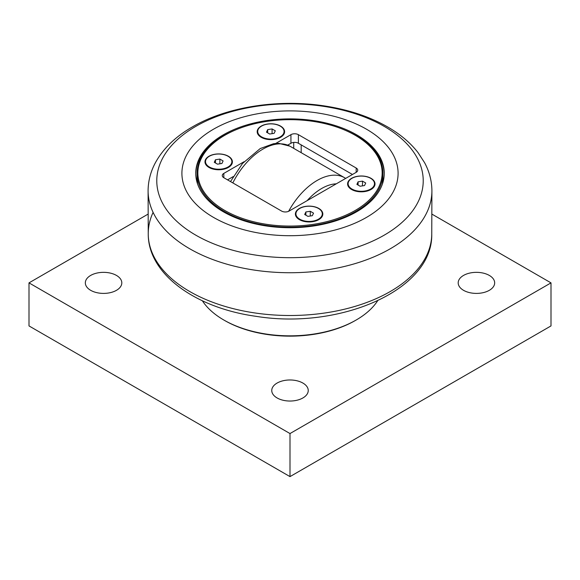 <?xml version="1.0" encoding="UTF-8"?>
<svg xmlns="http://www.w3.org/2000/svg" width="580" height="580" viewBox="0 0 580 580"><rect width="100%" height="100%" fill="white"/><g stroke="black" fill="none" stroke-linecap="round" stroke-linejoin="round"><path stroke-width="0.87" d="M195.75 173.84A94.257 54.419 180 0 1 235.11 130.137M344.89 130.137A94.257 54.419 180 0 1 356.649 135.894A94.257 54.419 180 0 1 384.25 173.84M356.649 134.821A94.257 54.419 180 0 1 384.257 173.297A94.257 54.419 180 0 1 326.069 223.575A94.257 54.419 180 0 1 223.351 211.78A94.257 54.419 180 0 1 195.743 173.297A94.257 54.419 180 0 1 253.931 123.025A94.257 54.419 180 0 1 356.649 134.821M366.437 129.173A108.097 62.408 0 0 0 213.563 129.173A108.097 62.408 0 0 0 213.563 217.427A108.097 62.408 0 0 0 366.437 217.427A108.097 62.408 0 0 0 366.437 129.173M362.486 181.141L365.719 183.004L364.537 185.549L360.122 186.231L356.896 184.368L358.077 181.823L362.486 181.141L362.486 185.868M358.077 181.823L358.077 185.049M351.988 189.065A13.18 7.612 180 0 1 348.123 183.686A13.18 7.612 180 0 1 356.265 176.653A13.18 7.612 180 0 1 370.627 178.306A13.18 7.612 180 0 1 374.491 183.686A13.18 7.612 180 0 1 366.35 190.719A13.18 7.612 180 0 1 351.988 189.065M351.799 189.602A13.18 7.612 180 0 1 348.123 184.331L348.123 183.686M374.491 183.686L374.491 184.331A13.18 7.612 180 0 1 370.808 189.602M310.286 211.28L313.519 213.143L312.337 215.688L307.922 216.369L304.696 214.506L305.877 211.961L310.286 211.28L310.286 216.006M305.877 211.961L305.877 215.187M299.787 219.204A13.18 7.612 180 0 1 295.923 213.824A13.18 7.612 180 0 1 304.065 206.792A13.18 7.612 180 0 1 318.427 208.438A13.18 7.612 180 0 1 322.291 213.824A13.18 7.612 180 0 1 314.15 220.857A13.18 7.612 180 0 1 299.787 219.204M299.599 219.74A13.18 7.612 180 0 1 295.923 214.469L295.923 213.824M322.291 213.824L322.291 214.469A13.18 7.612 180 0 1 318.608 219.74M272.078 128.941L275.304 130.804L274.123 133.349L269.714 134.031L266.481 132.168L267.663 129.623L272.078 128.941L272.078 133.668M267.663 129.623L267.663 132.849M261.573 136.865A13.18 7.612 180 0 1 257.708 131.486A13.18 7.612 180 0 1 265.85 124.453A13.18 7.612 180 0 1 280.212 126.106A13.18 7.612 180 0 1 284.077 131.486A13.18 7.612 180 0 1 275.935 138.518A13.18 7.612 180 0 1 261.573 136.865M261.392 137.402A13.18 7.612 180 0 1 257.708 132.131L257.708 131.486M284.077 131.486L284.077 132.131A13.18 7.612 180 0 1 280.401 137.402M219.878 159.079L223.104 160.943L221.923 163.487L217.514 164.169L214.281 162.306L215.463 159.761L219.878 159.079L219.878 163.806M215.463 159.761L215.463 162.987M209.373 167.004A13.18 7.612 180 0 1 205.508 161.624A13.18 7.612 180 0 1 213.65 154.592A13.18 7.612 180 0 1 228.012 156.245A13.18 7.612 180 0 1 231.877 161.624A13.18 7.612 180 0 1 223.735 168.657A13.18 7.612 180 0 1 209.373 167.004M209.192 167.54A13.18 7.612 180 0 1 205.508 162.269L205.508 161.624M231.877 161.624L231.877 162.269A13.18 7.612 180 0 1 228.201 167.54M211.004 144.688A98.078 56.622 180 0 1 215.644 141.324M364.356 141.324A98.078 56.622 180 0 1 368.996 144.688M367.952 143.789A98.868 57.079 0 0 0 363.892 140.969M216.108 140.969A98.868 57.079 0 0 0 212.048 143.789M382.387 184.085A92.938 53.657 0 0 0 382.938 178.249L382.938 173.514A92.938 53.657 0 0 0 355.714 135.575L355.156 135.249A92.147 53.2 180 0 1 355.156 210.489A92.147 53.2 180 0 1 224.844 210.489A92.147 53.2 180 0 1 224.844 135.249A92.147 53.2 180 0 1 355.156 135.249M224.844 135.249L224.286 135.575A92.938 53.657 0 0 0 197.062 173.514L197.062 178.249A92.938 53.657 0 0 0 197.613 184.085M197.062 173.514A92.938 53.657 0 0 0 224.286 211.454A92.938 53.657 0 0 0 325.568 223.09A92.938 53.657 0 0 0 382.938 173.514M275.739 143.434L290.935 134.661L290.935 143.267A5.271 3.045 180 0 1 298.388 143.267L298.388 134.661L356.185 168.026L356.185 172.332L289.065 211.076A5.271 3.045 0 0 1 281.612 211.076L223.815 177.712L223.815 173.405A5.271 3.045 0 0 0 222.27 175.559A5.271 3.045 0 0 0 223.815 177.712M223.815 173.405L244.049 161.726M298.388 134.661A5.271 3.045 0 0 0 290.935 134.661M356.185 172.332A5.271 3.045 0 0 0 357.729 170.179A5.271 3.045 0 0 0 356.185 168.026M351.611 178.306A13.71 7.917 180 0 1 371.004 178.306A13.71 7.917 180 0 1 371.004 189.5L371.004 189.5A13.71 7.917 180 0 1 351.611 189.5A13.71 7.917 180 0 1 351.611 178.306M208.996 156.245A13.71 7.917 180 0 1 228.389 156.245A13.71 7.917 180 0 1 228.389 167.439L228.389 167.439A13.71 7.917 180 0 1 208.996 167.439A13.71 7.917 180 0 1 208.996 156.245M299.411 208.438A13.71 7.917 180 0 1 318.804 208.438A13.71 7.917 180 0 1 318.804 219.631L318.804 219.631A13.71 7.917 180 0 1 299.411 219.631A13.71 7.917 180 0 1 299.411 208.438M261.196 126.106A13.71 7.917 180 0 1 280.589 126.106A13.71 7.917 180 0 1 280.589 137.3L280.589 137.3A13.71 7.917 180 0 1 261.196 137.3A13.71 7.917 180 0 1 261.196 126.106M290.935 143.267L287.716 145.123M233.189 176.61L227.548 179.865M352.451 174.486L298.388 143.267M377.631 300.781A93.597 54.034 180 0 1 356.185 320.008A93.597 54.034 180 0 1 223.815 320.008A93.597 54.034 180 0 1 202.369 300.781M355.25 320.544L356.185 320.008L355.25 320.544A92.278 53.273 180 0 1 224.75 320.544L223.815 320.008M116.464 275.427A18.241 10.527 180 0 1 121.807 282.873A18.241 10.527 180 0 1 110.548 292.603A18.241 10.527 180 0 1 90.676 290.319A18.241 10.527 180 0 1 85.332 282.873A18.241 10.527 180 0 1 96.592 273.144A18.241 10.527 180 0 1 116.464 275.427M302.898 383.061A18.241 10.527 180 0 1 308.241 390.507A18.241 10.527 180 0 1 296.982 400.236A18.241 10.527 180 0 1 277.102 397.952A18.241 10.527 180 0 1 271.759 390.507A18.241 10.527 180 0 1 283.018 380.777A18.241 10.527 180 0 1 302.898 383.061M489.324 275.427A18.241 10.527 180 0 1 494.667 282.873A18.241 10.527 180 0 1 483.408 292.603A18.241 10.527 180 0 1 463.536 290.319A18.241 10.527 180 0 1 458.193 282.873A18.241 10.527 180 0 1 469.452 273.144A18.241 10.527 180 0 1 489.324 275.427M431.962 214.143L551 282.873L290 433.557L29 282.873L148.038 214.143M29 282.873L29 325.924L290 476.615L551 325.924L551 282.873M290 476.615L290 433.557M384.207 126.382A133.233 76.922 180 0 1 384.207 235.161A133.233 76.922 180 0 1 195.793 235.161A133.233 76.922 180 0 1 195.793 126.382A133.233 76.922 180 0 1 384.207 126.382M148.096 190.378A141.904 81.925 0 0 0 290 272.731A141.904 81.925 0 0 0 431.904 190.378C431.766 180.75 429.33 171.52 424.596 162.704L417.97 152.525C410.865 143.427 401.693 135.452 390.456 128.608C371.78 117.356 349.783 109.801 324.459 105.937C278.327 98.81 226.852 106.756 192.386 126.918C175.559 136.576 163.219 148.516 155.382 162.748C150.662 171.549 148.233 180.764 148.096 190.378L148.241 234.385A141.766 81.853 180 0 1 153.106 212.381M431.759 234.385A141.766 81.853 180 0 1 290 315.505A141.766 81.853 180 0 1 148.241 234.385C148.4 274.478 195.83 307.98 255.867 316.303C339.387 329.962 432.651 290.442 431.759 234.385L431.904 190.378M301.187 152.373L301.187 144.884M293.726 142.426L293.726 148.248M307.117 200.658A48.379 27.934 -60 0 1 336.269 183.831M345.673 178.401L345.013 177.98A54.969 31.733 120 0 0 288.608 211.316M232.819 182.91A54.969 31.733 -60 0 1 289.949 146.189L345.013 177.98M289.949 146.189L278.712 143.325L273.615 143.695L260.239 148.545L242.483 163.502L230.506 181.576"/></g></svg>

